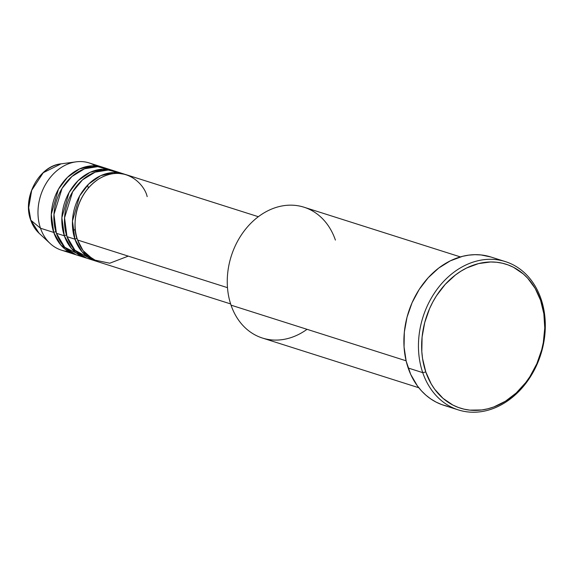 <?xml version="1.0" encoding="UTF-8"?>
<svg xmlns="http://www.w3.org/2000/svg" width="574" height="574" viewBox="0 0 574 574"><rect width="100%" height="100%" fill="white"/><g stroke="black" fill="none" stroke-linecap="round" stroke-linejoin="round"><path stroke-width="0.86" d="M102.394 167.142A45.762 36.356 -72.4 0 1 103.707 167.594L92.242 165.8L79.456 168.964L67.502 177.294L58.448 189.205L51.273 214.324L53.741 232.441A2.289 0.947 161.1 0 1 55.886 231.717A2.289 0.947 -18.9 0 0 53.741 232.441L40.503 228.237L53.741 232.441A45.762 36.356 -72.4 0 0 74.677 254.361A45.762 36.356 -72.4 0 0 76.012 254.756L60.93 245.177L53.741 232.441A45.762 36.356 -72.4 0 1 62.286 183.264A45.762 36.356 -72.4 0 1 102.394 167.142L89.149 162.93A45.762 36.356 107.6 0 0 49.048 179.059A45.762 36.356 107.6 0 0 40.503 228.237L30.838 220.222A2.289 0.947 161.1 0 1 30.695 220.014A2.289 0.947 -18.9 0 0 30.838 220.222L28.7 207.673L31.692 190.317L43.251 172.702L61.095 163.841A38.86 30.867 107.6 0 0 30.838 220.222L40.503 228.237A45.762 36.356 -72.4 0 1 76.127 161.839A45.762 36.356 -72.4 0 1 95.514 165.843M258.35 216.707L126.237 174.718A45.762 36.356 107.6 0 0 86.129 190.841A45.762 36.356 107.6 0 0 77.583 240.018L83.008 250.537L93.533 259.828L109.749 263.222L128.26 256.126M123.582 173.879L115.639 171.353A45.762 36.356 107.6 0 0 75.531 187.476A45.762 36.356 107.6 0 0 66.986 236.653L74.936 239.179A45.762 36.356 -72.4 0 0 95.865 261.098A45.762 36.356 -72.4 0 0 97.2 261.486L82.125 251.907L74.936 239.179A2.289 0.947 161.1 0 1 77.081 238.454A2.289 0.947 -18.9 0 0 74.936 239.179A45.762 36.356 -72.4 0 1 83.481 190.001A45.762 36.356 -72.4 0 1 123.582 173.879A45.762 36.356 -72.4 0 1 124.902 174.331L113.43 172.537L100.644 175.701L88.697 184.032L79.635 195.942L72.468 221.055L74.936 239.179L66.986 236.653L74.929 250.221L91.983 259.548M112.992 170.507L105.042 167.981A45.762 36.356 107.6 0 0 64.941 184.111A45.762 36.356 107.6 0 0 56.395 233.281L64.338 235.806A45.762 36.356 -72.4 0 0 85.268 257.733A45.762 36.356 -72.4 0 0 86.602 258.121L71.528 248.542L64.338 235.806A2.289 0.947 161.1 0 1 66.484 235.082A2.289 0.947 -18.9 0 0 64.338 235.806A45.762 36.356 -72.4 0 1 72.884 186.636A45.762 36.356 -72.4 0 1 112.992 170.507A45.762 36.356 -72.4 0 1 114.305 170.959L102.839 169.165L90.046 172.336L78.1 180.659L69.038 192.57L61.87 217.689L64.338 235.806L56.395 233.281L64.726 247.265L82.785 256.377M460.391 256.908L304.012 207.214A68.643 54.53 107.6 0 0 243.857 231.394A68.643 54.53 107.6 0 0 231.035 305.16A68.643 54.53 -72.4 0 1 262.985 213.521A68.643 54.53 -72.4 0 1 335.41 240.09M422.737 372.641L425.8 371.974A75.503 59.983 -72.4 0 1 460.944 271.172A75.503 59.983 -72.4 0 1 540.608 300.396L541.024 298.896A77.791 61.798 107.6 0 0 458.949 268.776A77.791 61.798 107.6 0 0 422.737 372.641A77.791 61.798 -72.4 0 1 437.266 289.038A77.791 61.798 -72.4 0 1 505.443 261.629A77.791 61.798 -72.4 0 1 541.024 298.896A77.791 61.798 -72.4 0 1 526.494 382.492A77.791 61.798 -72.4 0 1 458.317 409.901A77.791 61.798 -72.4 0 1 422.737 372.641L408.171 368.006L422.737 372.641A77.791 61.798 107.6 0 0 504.819 402.754A77.791 61.798 107.6 0 0 541.024 298.896L540.608 300.396L535.162 288.399L527.721 278.239L523.337 273.977L513.457 267.276L508.055 264.908L502.415 263.222L496.589 262.246L490.634 261.974L478.565 263.581L466.676 267.972L460.944 271.172L455.426 274.989L445.237 284.36L436.513 295.718L432.803 302.01L429.582 308.633L424.71 322.602L422.084 337.103L421.811 351.561L422.564 358.599L425.8 371.974L431.246 383.97L434.733 389.308L443.071 398.399L452.951 405.101L458.353 407.468L464 409.147L469.826 410.13L481.801 409.951L487.843 408.796L493.841 406.937L505.464 401.204L516.234 392.975L525.741 382.557L529.895 376.659L536.834 363.744L541.705 349.767L543.305 342.549L544.762 328.005L543.851 313.77L540.608 300.396A75.503 59.983 -72.4 0 1 505.464 401.204A75.503 59.983 -72.4 0 1 425.8 371.974L422.737 372.641M147.166 196.638C144.619 184.24 124.816 163.411 98.886 178.923C73.314 195.519 72.238 229.363 77.583 240.018L227.483 287.66L77.583 240.018A45.762 36.356 107.6 0 0 98.513 261.938L230.626 303.926M307.047 329.318A68.643 54.53 -72.4 0 1 231.035 305.16L406.098 360.802L231.035 305.16A68.643 54.53 107.6 0 0 262.433 338.043L418.805 387.744M505.443 261.629L490.878 256.994A77.791 61.798 107.6 0 0 422.701 284.41A77.791 61.798 107.6 0 0 408.171 368.006A77.791 61.798 107.6 0 0 443.752 405.273L458.317 409.901M108.924 169.538L97.666 166.654L84.586 168.77L71.929 176.491L62.057 188.394L53.963 214.439L56.395 233.281A45.762 36.356 107.6 0 0 77.325 255.208L85.268 257.733M68.306 251.455A45.762 36.356 -72.4 0 1 50.168 243.527A45.762 36.356 -72.4 0 1 40.503 228.237A45.762 36.356 107.6 0 0 61.432 250.156L74.677 254.361M30.838 220.222A38.86 30.867 107.6 0 0 39.046 233.209L30.838 220.222M447.519 406.306L441.707 404.577L436.147 402.137L430.88 399.009L425.965 395.235L421.445 390.837L417.377 385.864L410.704 374.399L406.205 361.261L404.06 346.976L404.34 332.073L407.045 317.142L412.067 302.742L419.207 289.44L428.197 277.737L438.694 268.087L450.289 260.854L462.536 256.327L468.757 255.136L474.963 254.677L481.105 254.949L490.942 257.016M119.521 172.903L108.256 170.019L95.184 172.143L82.527 179.856L72.654 191.759L64.553 217.804L66.986 236.653A45.762 36.356 107.6 0 0 87.915 258.573L95.865 261.098M72.977 231.121L75.287 229.184M88.36 188.057L87.592 185.144M50.168 243.527L39.046 233.209C35.301 229.7 32.517 225.309 30.695 220.029C22.077 197.621 39.061 165.814 61.095 163.841L76.127 161.839M85.626 255.38L87.284 255.968"/></g></svg>
